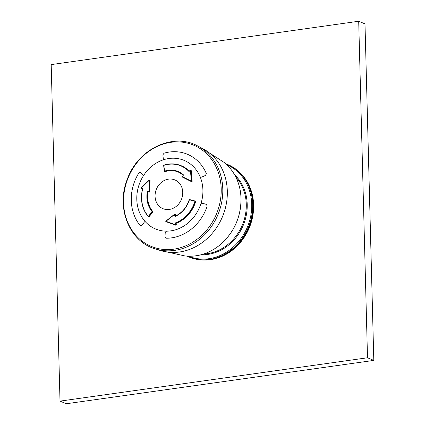 <?xml version="1.0" encoding="UTF-8"?>
<svg xmlns="http://www.w3.org/2000/svg" width="425" height="425" viewBox="0 0 425 425"><rect width="100%" height="100%" fill="white"/><g stroke="black" fill="none" stroke-linecap="round" stroke-linejoin="round"><path stroke-width="0.64" d="M227.874 164.613A50.113 43.573 112.7 0 1 248.768 227.651A50.113 43.573 112.7 0 1 189.247 257.098L188.753 256.891A50.113 43.573 -67.3 0 0 209.344 259.441A50.113 43.573 -67.3 0 0 251.696 216.054A50.113 43.573 -67.3 0 0 227.38 164.406A50.113 43.573 -67.3 0 0 225.627 163.721L227.874 164.613M241.06 173.767A49.768 43.276 112.7 0 1 249.278 227.864A49.768 43.276 112.7 0 1 205.025 260.042M140.197 225.617A44.062 38.314 112.7 0 1 138.821 173.018L140.409 172.508L142.917 174.579L140.144 172.369L138.821 173.018A44.062 38.314 112.7 0 0 140.197 225.617L141.796 225.494L144.171 222.312L141.796 225.494L140.197 225.617L140.548 225.887L140.197 225.617M142.917 174.579L143.05 176.359A37.15 32.305 -67.3 0 0 144.202 220.405L144.171 222.312L144.24 220.453A37.156 32.305 -67.3 0 0 166.409 231.157L166.472 231.157A37.15 32.305 -67.3 0 0 200.754 204.223L202.369 203.283L206.268 204.308L202.369 203.283L200.775 204.154A37.156 32.305 -67.3 0 0 200.053 176.598L200.026 176.54A37.15 32.305 -67.3 0 0 188.588 162.732A37.15 32.305 -67.3 0 0 164.592 159.428L163.742 159.317L163.28 158.578L162.887 154.843L164.045 153.197A44.062 38.314 112.7 0 1 186.373 153.855A44.062 38.314 112.7 0 1 206.359 173.628L205.514 175.424L201.684 177.119L205.514 175.424L206.359 173.628A44.062 38.314 112.7 0 0 186.373 153.855A44.062 38.314 112.7 0 0 164.045 153.197L162.887 154.843L163.28 158.578L163.742 159.317L164.533 159.444A37.156 32.305 -67.3 0 0 143.087 176.301L143.05 176.359A37.15 32.305 112.7 0 0 144.202 220.405L144.24 220.453A37.156 32.305 -67.3 0 1 143.087 176.301L142.917 174.579M201.684 177.119L200.462 177.044L200.026 176.54A37.15 32.305 112.7 0 0 188.588 162.732L188.588 162.732A37.15 32.305 112.7 0 0 164.592 159.428L164.533 159.444A37.156 32.305 -67.3 0 1 200.053 176.598L200.462 177.044L201.684 177.119M206.268 204.308L207.209 206.04A44.062 38.314 112.7 0 1 191.059 229.341A44.062 38.314 112.7 0 1 166.271 238.207L165.803 238.085L166.271 238.207L165.033 236.709L165.219 232.475L165.033 236.709L166.271 238.207A44.062 38.314 112.7 0 0 207.209 206.04L206.268 204.308M165.219 232.475L166.472 231.157A37.15 32.305 112.7 0 0 200.754 204.223L200.775 204.154A37.156 32.305 -67.3 0 1 166.409 231.157L165.219 232.475M181.326 165.771A31.105 27.046 112.7 0 1 181.496 165.84A31.105 27.046 112.7 0 1 189.327 171.153M190.666 170.324L191.208 170.473A275.203 114.739 76.5 0 0 192.1 180.806A275.203 114.739 76.5 0 0 192.153 181.358L191.399 181.618M176.168 206.433A15.555 13.526 -67.3 0 0 181.539 186.697A15.555 13.526 -67.3 0 0 172.906 179.308A15.555 13.526 -67.3 0 0 156.427 189.077A15.555 13.526 -67.3 0 0 161.064 207.671A15.555 13.526 -67.3 0 0 176.168 206.433A15.555 13.526 -67.3 0 0 182.633 190.825A15.555 13.526 -67.3 0 0 172.906 179.308A15.555 13.526 -67.3 0 0 161.643 182.155A15.555 13.526 -67.3 0 0 161.064 207.671A15.555 13.526 -67.3 0 0 176.168 206.433M164.799 171.424L165.144 171.642A24.193 21.038 112.7 0 1 178.362 172.024M142.492 188.695A276.494 25.272 -166.6 0 0 141.732 188.567L141.366 188.418A0.345 0.303 -67.3 0 0 141.419 188.434L141.307 188.025A276.271 120.966 143.7 0 1 149.233 180.306A276.67 122.469 83 0 0 149.148 191.563L149.18 191.941A277.116 8.165 -154.4 0 1 148.224 191.457L147.81 191.749A24.193 21.038 112.7 0 0 152.596 211.523L152.899 211.65A24.193 21.038 112.7 0 1 148.113 191.877L147.326 191.643L148.192 191.08A277.461 8.176 25.6 0 0 149.148 191.563L149.637 191.595A276.33 122.315 83 0 1 149.722 180.354L149.233 180.142A0.345 0.303 -67.3 0 1 149.552 180.072A0.345 0.345 0 0 0 149.18 180.142L141.307 188.025A277.53 25.367 -166.6 0 1 142.258 188.185L142.508 188.95C140.075 199.697 141.987 208.919 148.245 216.607L148.277 216.628A0.345 0.303 -67.3 0 0 148.713 216.607L148.245 216.607A0.345 0.345 0 0 0 148.373 216.697L148.702 216.835M149.563 180.28L150.03 180.476A275.66 122.017 83 0 0 149.94 191.718L149.212 191.957M152.899 211.65L152.883 212.128A276.494 125.997 138.4 0 0 149.032 216.739L148.713 216.607A277.185 126.31 138.4 0 1 152.564 211.995A0.345 0.303 -67.3 0 0 152.596 211.523L152.187 211.724A277.536 126.464 138.4 0 0 148.325 216.341A30.797 26.78 112.7 0 1 142.657 188.96M195.511 201.163L195.192 201.03A0.345 0.303 -67.3 0 1 195.351 201.429A31.105 27.046 112.7 0 1 175.897 223.141L175.265 223.688L175.674 222.79A30.797 26.78 112.7 0 0 194.937 201.296L195.149 201.02L189.608 199.559L189.391 199.835A277.536 17.42 16.3 0 1 194.937 201.296L195.686 201.567L195.473 201.153L195.686 201.567A31.105 27.046 112.7 0 1 176.232 223.279L176.03 223.731A276.494 103.599 68 0 0 176.364 224.841L175.961 225.287A275.203 5.759 -159.4 0 0 166.324 221.792L165.952 221.298A276.67 113.751 -29.9 0 1 174.643 214.439L175.1 214.439A277.116 122.411 82.8 0 0 175.169 215.714L175.605 216.001A24.193 21.038 112.7 0 0 189.231 199.814A0.345 0.303 -67.3 0 1 189.593 199.559L189.614 199.564A277.185 17.398 16.3 0 1 195.139 201.014M174.941 214.333L175.419 214.572A276.415 122.103 82.8 0 0 175.488 215.852L174.707 215.719A277.461 122.565 -97.2 0 1 174.643 214.439L174.638 214.205A0.345 0.303 -67.3 0 1 174.925 214.163A0.345 0.345 0 0 0 174.579 214.205L165.952 221.298A276.271 5.78 20.6 0 1 175.605 224.798A277.53 103.987 68 0 1 175.265 223.688M189.608 199.559A0.345 0.345 0 0 0 189.189 199.792L189.391 199.835A24.57 21.362 112.7 0 1 175.552 216.277L174.707 215.719M176.03 223.731L175.711 223.598A277.185 103.854 68 0 0 176.046 224.708L175.631 225.149A275.931 5.775 -159.4 0 0 165.994 221.653A0.345 0.303 -67.3 0 1 165.883 221.133M174.569 214.258A276.33 113.613 -29.9 0 0 165.957 221.058L165.899 221.058A0.345 0.345 0 0 0 165.984 221.648L166.313 221.786M183.164 175.631L183.228 175.084L183.164 175.631M189.63 171.185L188.716 171.259A30.797 26.78 112.7 0 0 163.784 165.378L164.618 171.094A277.536 109.05 -108.6 0 1 163.784 165.378L163.891 165.155A31.105 27.046 112.7 0 1 181.162 165.702A31.105 27.046 112.7 0 1 189.067 171.094L189.63 171.185A277.53 129.349 -45.4 0 1 190.437 170.313A276.271 115.186 -103.5 0 0 191.388 181.209A276.67 8.712 -154.2 0 1 182.155 176.55L182.134 176.364A277.116 114.245 -30.1 0 1 183.117 175.663M189.242 171.163L189.545 171.062A277.185 129.189 -45.4 0 1 190.336 170.207M165.144 171.642L164.618 171.094A24.57 21.362 112.7 0 1 183.313 174.733L183.186 175.817A277.461 114.389 149.9 0 0 182.155 176.55L182.139 176.949A276.33 8.702 -154.2 0 0 191.356 181.597L191.388 181.209L191.818 181.22A275.931 115.042 76.5 0 1 190.873 170.335L190.352 170.191A0.345 0.303 -67.3 0 1 190.703 170.09A0.345 0.345 0 0 0 190.315 170.17L189.152 171.148M181.496 165.84L181.162 165.702C175.626 163.45 169.851 163.264 163.843 165.15A0.345 0.345 0 0 0 163.609 165.527L163.646 165.58A277.185 108.912 -108.6 0 0 164.464 171.179M164.958 171.636L164.65 171.509A0.345 0.345 0 0 1 164.438 171.243L164.48 171.291A0.345 0.303 -67.3 0 0 164.842 171.514A24.193 21.038 112.7 0 1 178.213 171.96A24.193 21.038 112.7 0 1 183.207 175.068M183.186 175.817L182.091 176.359A0.345 0.345 0 0 0 182.139 176.949L191.356 181.602A0.345 0.303 -67.3 0 0 191.818 181.22L192.153 181.358M148.229 216.575A31.105 27.046 112.7 0 1 142.55 188.971L142.258 188.185M147.326 191.643A24.57 21.362 112.7 0 0 152.187 211.724L152.883 212.128M149.175 180.195A275.931 120.817 -36.3 0 0 141.312 187.85L141.254 187.85A0.345 0.345 0 0 0 141.366 188.418A0.345 0.303 -67.3 0 1 141.249 187.919M148.192 191.08L148.219 191.457L149.175 191.941A0.345 0.303 -67.3 0 0 149.637 191.595L149.94 191.718M358.7 21.25L51.191 64.6L60.005 401.12L66.3 403.75L373.809 360.4L364.995 23.88L358.7 21.25L367.508 357.77L373.809 360.4M60.005 401.12L367.508 357.77M235.838 177.087A44.933 39.068 112.7 0 1 242.351 224.968A44.933 39.068 112.7 0 1 203.718 253.991M234.621 174.808A45.502 39.568 112.7 0 1 243.233 225.335A45.502 39.568 112.7 0 1 201.243 254.729M188.599 256.206A49.544 43.074 -67.3 0 0 208.909 258.708A49.544 43.074 -67.3 0 0 250.771 215.847A49.544 43.074 -67.3 0 0 226.785 164.778M198.002 238.574A54.878 47.712 -67.3 0 0 195.58 146.03A54.878 47.712 -67.3 0 0 123.553 202.624A54.878 47.712 -67.3 0 0 198.002 238.574M199.176 239.615A55.818 48.53 -67.3 0 0 198.008 146.136C173.421 132.143 137.944 148.851 127.33 179.137C115.759 207.453 129.195 241.474 155.109 248.837A55.818 48.53 -67.3 0 0 199.176 239.615M184.758 255.898A52.163 45.358 -67.3 0 0 218.939 245.73A52.163 45.358 -67.3 0 0 223.869 162.265C228.315 165.761 231.981 170.074 234.85 175.212C238.68 182.155 240.741 189.842 241.028 198.268C241.033 217.605 233.692 233.426 219.008 245.724C208.362 253.874 196.945 257.263 184.758 255.898L160.225 250.463A55.34 48.121 -67.3 0 0 203.92 241.315A55.34 48.121 -67.3 0 0 202.757 148.633L198.008 146.136M175.961 225.287L175.631 225.149A0.345 0.303 -67.3 0 0 176.046 224.708L176.364 224.841M175.419 214.572L175.1 214.439A0.345 0.303 -67.3 0 0 174.925 214.163L175.238 214.29M176.232 223.279L175.674 222.79M175.552 216.277L175.557 216.001C182.176 212.707 186.718 207.304 189.189 199.792L189.231 199.814M191.208 170.473L190.873 170.335A0.345 0.303 -67.3 0 0 190.703 170.09L191.032 170.228M182.086 176.407A0.345 0.303 -67.3 0 0 182.128 176.943M189.067 171.094L188.716 171.259M183.313 174.733L183.122 175.621M150.03 180.476L149.722 180.354A0.345 0.303 -67.3 0 0 149.552 180.072L149.866 180.205M141.732 188.567L141.419 188.434A277.185 25.335 -166.6 0 1 142.37 188.594L142.439 188.62M142.55 188.971L142.412 188.604M187.032 256.121L188.753 256.891M160.225 250.463L155.109 248.837M223.869 162.265L202.757 148.633M191.686 181.741L191.383 181.613A0.345 0.345 0 0 1 191.356 181.602M178.213 171.96L183.228 175.084M149.515 192.084L149.196 191.951A0.345 0.345 0 0 1 149.175 191.941"/></g></svg>
